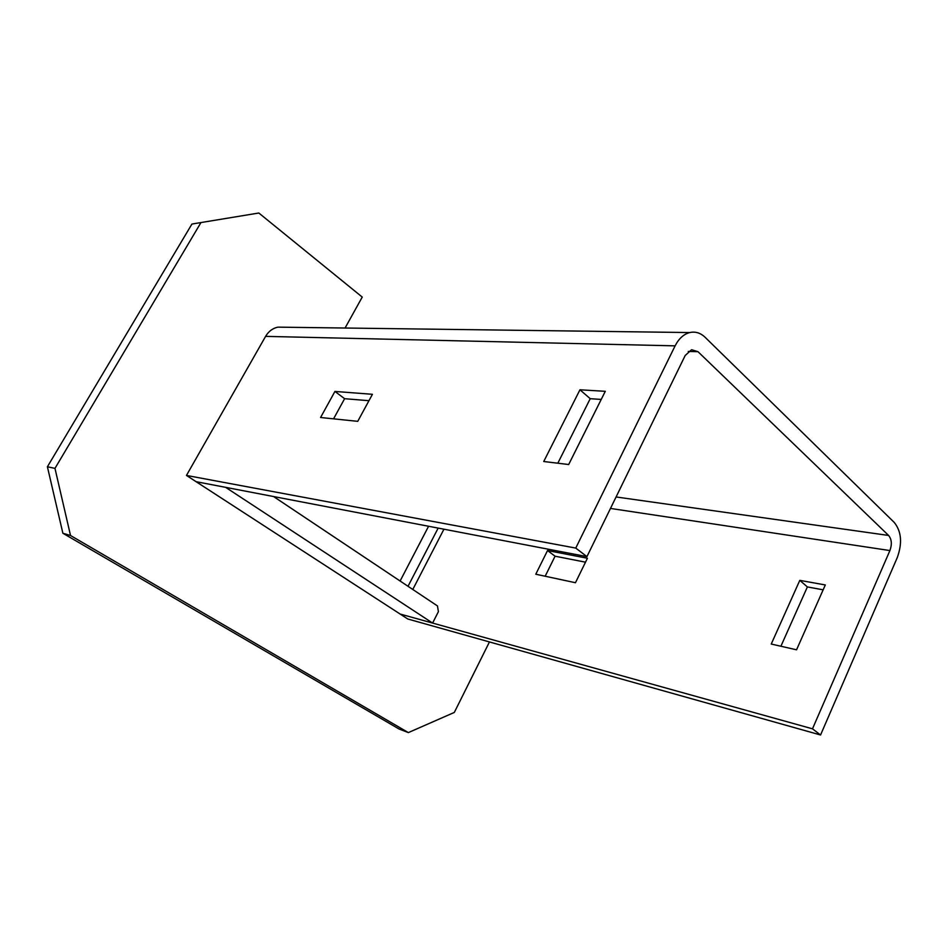 <?xml version="1.0" encoding="UTF-8"?>
<svg xmlns="http://www.w3.org/2000/svg" width="948" height="948" viewBox="0 0 948 948"><rect width="100%" height="100%" fill="white"/><g stroke="black" fill="none" stroke-linecap="round" stroke-linejoin="round"><path stroke-width="1.42" d="M191.934 224.048L258.828 213.016L191.934 224.048L47.4 466.772L62.876 533.25L399.049 729L408.363 732.591L454.317 712.434L489.452 641.938M400.103 581.017L428.579 526.259M408.363 732.591L70.531 535.513L54.972 468.371L200.621 223.147M258.828 213.016L362.243 297.079L345.072 328.02M408.019 586.302L438.166 528.095M54.972 468.371L47.4 466.772M70.531 535.513L62.876 533.25M543.737 461.51L568.682 464.52L605.286 391.311L579.951 389.794L543.737 461.51M601.233 399.428L590.225 398.693L579.951 389.794M590.225 398.693L557.827 463.205M273.569 496.539L437.455 605.938L438.414 611.661L432.596 623.061L225.624 487.343L196.106 481.691L586.942 556.618L685.203 355.476L691.566 349.729L697.989 351.696L888.596 535.454C891.713 539.293 892.151 544.33 889.911 550.563L812.495 728.822L400.103 614.02L186.46 475.434L265.594 336.374C268.58 331.338 272.68 328.257 277.906 327.143L284.483 327.226M368.95 400.696L344.61 398.693L333.566 418.838M277.906 327.143L689.753 332.558C695.37 331.326 700.465 332.878 705.028 337.215L894.26 522.455C901.453 531.437 902.46 543.145 897.27 557.578L820.565 734.984L812.495 728.822M586.942 556.618L575.756 548.086L675.106 345.854C678.804 338.602 683.698 334.17 689.753 332.558M820.565 734.984L407.759 618.985L400.103 614.02L432.596 623.061M823.137 589.822L807.376 586.931L780.903 646.24M585.497 562.176L555.066 556.203L545.171 576.23M443.937 529.209L412.783 589.478M799.792 580.354L771.245 644.048L796.557 649.807L825.305 584.952L799.792 580.354L807.376 586.931M547.529 550.551L535.786 574.215L575.46 582.724L587.416 558.254L547.529 550.551L555.066 556.203M575.756 548.086L186.46 475.434M334.928 391.441L320.578 417.499L357.74 421.339L372.434 394.297L334.928 391.441L344.61 398.693M610.476 508.436L889.911 550.563M688.26 351.435L697.989 351.696M888.596 535.454L616.082 496.965M265.594 336.374L675.106 345.854"/></g></svg>
